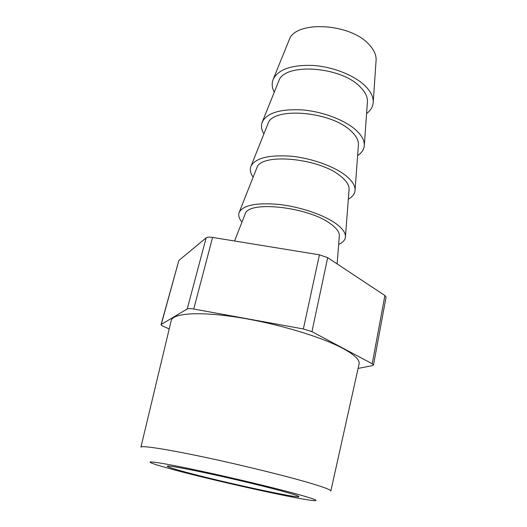 <?xml version="1.0" encoding="UTF-8"?>
<svg xmlns="http://www.w3.org/2000/svg" width="527" height="527" viewBox="0 0 527 527"><rect width="100%" height="100%" fill="white"/><g stroke="black" fill="none" stroke-linecap="round" stroke-linejoin="round"><path stroke-width="0.79" d="M186.176 472.278C223.171 482.291 299.191 498.825 298.895 496.599C298.954 496.072 294.329 494.51 285.028 491.915C268.46 487.304 237.19 479.748 210.886 474.03C184.529 468.299 167.243 465.262 167.178 466.191C167.5 466.942 173.831 468.971 186.176 472.278M299.356 494.761C277.775 488.713 234.548 478.299 200.115 470.914C165.583 463.503 146.42 460.453 150.689 462.653C153.423 464.004 161.493 466.467 174.885 470.038C219.127 481.928 306.464 501.137 315.265 500.65C318.104 500.512 312.801 498.549 299.356 494.761M140.926 447.166C140.933 445.256 165.774 448.984 204.733 457.252C243.619 465.493 289.613 476.876 312.623 483.845C325.047 487.627 331.114 490.011 330.831 491.006L359.071 364.104C360.033 360.053 354.671 354.836 342.972 348.452C321.299 336.76 276.365 323.301 237.446 317.28C198.448 311.213 172.507 313.321 171.176 320.719L140.926 447.166M339.322 236.122L339.348 235.773C339.48 232.209 336.661 228.316 330.89 224.08C308.782 206.854 248.019 200.247 245.154 214.021L245.022 214.351M349.045 189.707L349.078 189.305C349.236 185.313 346.575 181.057 341.081 176.545C319.929 157.942 260.476 152.487 256.781 168.001L256.636 168.37M338.67 244.409C342.965 242.519 345.225 239.969 345.448 236.761C345.593 232.796 342.471 228.448 336.074 223.718C324.046 214.944 300.489 206.874 279.27 204.476C256.708 202.487 243.362 205.075 239.238 212.243C238.039 215.227 238.948 218.507 241.979 222.091M367.398 102.027L367.431 101.54C367.635 96.836 365.251 91.994 360.277 87.027C340.85 66.106 283.928 62.568 278.757 81.066L278.572 81.52M357.622 155.564C361.818 152.843 364.045 149.451 364.315 145.386C364.513 140.518 361.726 135.419 355.949 130.097C344.842 120.018 322.682 111.572 302.267 109.906C280.516 108.812 267.202 112.791 262.341 121.842C260.799 125.61 261.32 129.642 263.895 133.924M376.074 60.579L376.107 60.052C376.324 55.058 374.058 49.986 369.328 44.841C350.686 22.938 294.975 20.204 289.145 39.973L288.948 40.467M366.581 113.529C370.725 110.439 372.938 106.671 373.221 102.231C373.439 96.988 370.797 91.593 365.303 86.039C354.618 75.407 333.104 66.804 313.084 65.447C291.721 64.722 278.447 69.287 273.25 79.149C271.557 83.266 271.899 87.627 274.264 92.218M358.4 145.044L358.432 144.596C358.61 140.222 356.094 135.656 350.87 130.894C330.607 111.065 272.433 106.632 267.973 123.713L267.808 124.128M348.321 199.16C352.57 196.841 354.816 193.85 355.066 190.194C355.238 185.748 352.293 181.005 346.213 175.952C334.658 166.486 311.819 158.219 291.009 156.209C268.856 154.694 255.523 158.014 251.01 166.176C249.633 169.569 250.345 173.238 253.138 177.184M358.11 368.413L372.484 365.613L373.491 365.033L372.214 363.768L311.951 331.641L303.368 328.96L193.725 309.039C190.418 308.466 188.258 308.433 187.23 308.941L161.078 324.553C160.998 325.034 161.822 325.66 163.528 326.424L169.213 328.934M187.23 308.941L206.156 237.842L178.851 260.49L161.295 324.303M372.214 363.768L384.888 295.515L327.689 257.663L311.951 331.641M303.368 328.96L319.421 254.811L212.592 237.427L193.725 309.039M161.078 324.553L178.851 260.49M206.156 237.842C207.223 237.078 209.371 236.939 212.592 237.427M319.421 254.811L327.689 257.663M384.888 295.515L386.067 297.103L373.491 365.033M245.154 214.021L234.541 240.997M256.781 168.001L239.238 212.243M278.757 81.066L262.341 121.842M289.145 39.973L273.25 79.149M267.973 123.713L251.01 166.176M358.432 144.596L355.066 190.194M376.107 60.052L373.221 102.231M367.431 101.54L364.315 145.386M349.078 189.305L345.448 236.761M339.348 235.773L337.128 263.902"/></g></svg>

